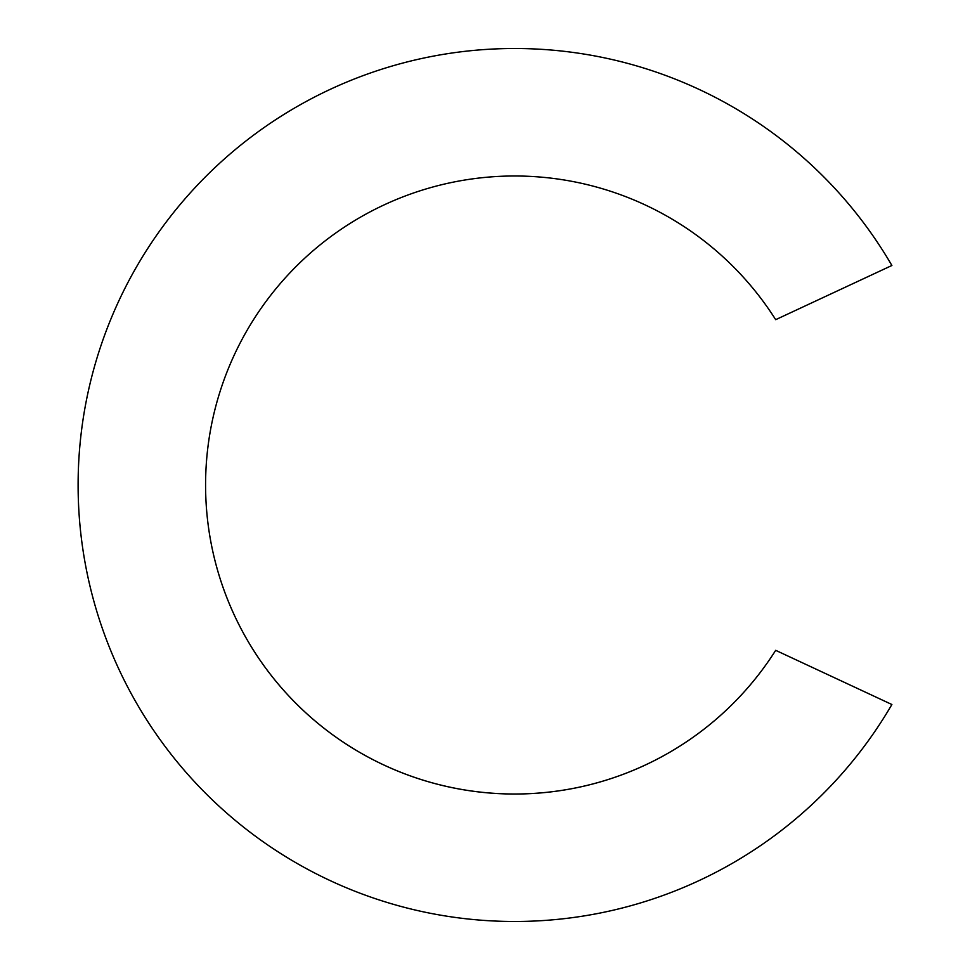 <?xml version="1.0" encoding="UTF-8"?>
<svg xmlns="http://www.w3.org/2000/svg" width="970" height="970" viewBox="0 0 970 970"><rect width="100%" height="100%" fill="white"/><g stroke="black" fill="none" stroke-linecap="round" stroke-linejoin="round"><path stroke-width="1.45" d="M514.609 794.03A309.03 309.03 0 0 0 775.685 650.324L891.891 704.511A436.5 436.5 0 0 1 78.109 485A436.5 436.5 0 0 1 514.609 48.5A436.5 436.5 0 0 0 78.109 485A436.5 436.5 0 0 0 891.891 704.511L775.685 650.324A309.03 309.03 0 0 1 205.579 485A309.03 309.03 0 0 1 775.685 319.676A309.03 309.03 0 0 0 205.579 485A309.03 309.03 0 0 0 514.609 794.03M891.891 265.489L775.685 319.676L891.891 265.489A436.5 436.5 0 0 0 514.609 48.5A436.5 436.5 0 0 1 891.891 265.489"/></g></svg>
